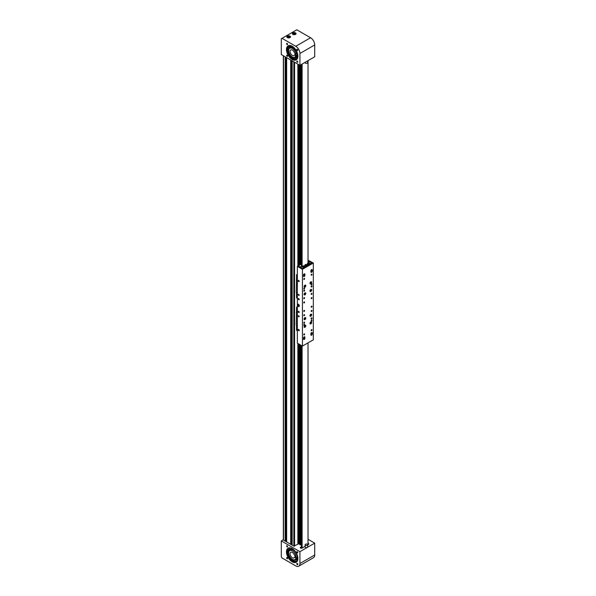 <?xml version="1.0" encoding="UTF-8"?>
<svg xmlns="http://www.w3.org/2000/svg" width="596" height="596" viewBox="0 0 596 596"><rect width="100%" height="100%" fill="white"/><g stroke="black" fill="none" stroke-linecap="round" stroke-linejoin="round"><path stroke-width="0.89" d="M301.285 544.602L299.848 544.669L299.855 344.6L299.848 544.669M299.848 544.334L299.758 344.54L299.758 544.267M299.758 544.23L297.858 543.537M301.472 77.711A1.244 0.715 120 0 0 301.464 77.875A1.244 0.715 120 0 0 301.65 78.389M301.472 90.51A1.244 0.715 120 0 0 301.464 90.674A1.244 0.715 120 0 0 301.65 91.188M301.472 103.309A1.244 0.715 120 0 0 301.464 103.473A1.244 0.715 120 0 0 301.65 103.987M301.472 116.108A1.244 0.715 120 0 0 301.464 116.272A1.244 0.715 120 0 0 301.65 116.786M301.472 128.907A1.244 0.715 120 0 0 301.464 129.071A1.244 0.715 120 0 0 301.65 129.585M301.472 141.706A1.244 0.715 120 0 0 301.464 141.87A1.244 0.715 120 0 0 301.65 142.384M301.472 154.506A1.244 0.715 120 0 0 301.464 154.669A1.244 0.715 120 0 0 301.65 155.184M301.472 167.305A1.244 0.715 120 0 0 301.464 167.469A1.244 0.715 120 0 0 301.65 167.983M301.472 180.104A1.244 0.715 120 0 0 301.464 180.268A1.244 0.715 120 0 0 301.65 180.782M301.472 192.903A1.244 0.715 120 0 0 301.464 193.067A1.244 0.715 120 0 0 301.65 193.581M301.472 205.702A1.244 0.715 120 0 0 301.464 205.866A1.244 0.715 120 0 0 301.65 206.38M301.472 218.501A1.244 0.715 120 0 0 301.464 218.665A1.244 0.715 120 0 0 301.65 219.179M301.472 231.3A1.244 0.715 120 0 0 301.464 231.464A1.244 0.715 120 0 0 301.65 231.978M301.472 244.099A1.244 0.715 120 0 0 301.464 244.263A1.244 0.715 120 0 0 301.65 244.777M301.472 256.898A1.244 0.715 120 0 0 301.464 257.055A1.244 0.715 120 0 0 301.65 257.569M301.472 346.492A1.244 0.715 120 0 0 301.464 346.649A1.244 0.715 120 0 0 301.65 347.163L301.65 346.686M301.472 359.291A1.244 0.715 120 0 0 301.464 359.448A1.244 0.715 120 0 0 301.65 359.962L301.65 359.485M301.472 372.09A1.244 0.715 120 0 0 301.464 372.247A1.244 0.715 120 0 0 301.65 372.761L301.65 372.284M301.472 384.882A1.244 0.715 120 0 0 301.464 385.046A1.244 0.715 120 0 0 301.65 385.56L301.65 385.083M301.472 397.681A1.244 0.715 120 0 0 301.464 397.845A1.244 0.715 120 0 0 301.65 398.359L301.65 397.882M301.472 410.48A1.244 0.715 120 0 0 301.464 410.644A1.244 0.715 120 0 0 301.65 411.158L301.65 410.681M301.472 423.279A1.244 0.715 120 0 0 301.464 423.443A1.244 0.715 120 0 0 301.65 423.957L301.65 423.48M301.472 436.078A1.244 0.715 120 0 0 301.464 436.242A1.244 0.715 120 0 0 301.65 436.756L301.65 436.279M301.472 448.877A1.244 0.715 120 0 0 301.464 449.041A1.244 0.715 120 0 0 301.65 449.555L301.65 449.079M301.472 461.677A1.244 0.715 120 0 0 301.464 461.84A1.244 0.715 120 0 0 301.65 462.354L301.65 461.878M301.472 474.476A1.244 0.715 120 0 0 301.464 474.639A1.244 0.715 120 0 0 301.65 475.154L301.65 474.677M301.472 487.275A1.244 0.715 120 0 0 301.464 487.439A1.244 0.715 120 0 0 301.65 487.953L301.65 487.476M301.472 500.074A1.244 0.715 120 0 0 301.464 500.238A1.244 0.715 120 0 0 301.65 500.752L301.65 500.275M301.472 512.873A1.244 0.715 120 0 0 301.464 513.037A1.244 0.715 120 0 0 301.65 513.551L301.65 513.074M301.472 525.672A1.244 0.715 120 0 0 301.464 525.836A1.244 0.715 120 0 0 301.65 526.35L301.65 525.873M301.472 538.471A1.244 0.715 120 0 0 301.464 538.635A1.244 0.715 120 0 0 301.65 539.149L301.65 538.672M301.472 64.919A1.244 0.715 120 0 0 301.464 65.076A1.244 0.715 120 0 0 301.65 65.59M285.834 57.171L285.73 541.414M286.572 540.594L285.834 540.565M285.894 540.527L285.894 57.209M291.377 60.375L291.273 544.61M292.115 543.79L291.377 543.761M291.429 543.731L291.429 60.405M297.858 64.115L297.858 266.069M297.858 343.452L297.858 544.282M298.551 543.723L297.858 544.126M297.277 49.297A0.73 0.425 -120 0 0 297.277 50.496A0.73 0.425 -120 0 0 297.277 49.297M287.086 43.419A0.73 0.425 -120 0 0 287.086 44.611A0.73 0.425 -120 0 0 287.086 43.419M287.086 55.182A0.73 0.425 -120 0 0 287.086 56.374A0.73 0.425 -120 0 0 287.086 55.182M297.277 61.068A0.73 0.425 -120 0 0 297.277 62.26A0.73 0.425 -120 0 0 297.277 61.068M287.548 46.853A8.493 4.902 -120 0 0 287.294 49.11L288.3 49.312A7.055 4.075 60 0 0 289.358 53.476M295.504 32.892A1.825 1.058 0 0 0 293.515 32.661A1.825 1.058 0 0 0 292.383 33.637A1.825 1.058 0 0 0 292.919 34.389A1.825 1.058 0 0 0 294.916 34.613A1.825 1.058 0 0 0 296.041 33.637A1.825 1.058 0 0 0 295.504 32.892M289.961 36.095A1.825 1.058 0 0 0 287.972 35.864A1.825 1.058 0 0 0 286.84 36.84A1.825 1.058 0 0 0 287.376 37.585A1.825 1.058 0 0 0 289.373 37.816A1.825 1.058 0 0 0 290.498 36.84A1.825 1.058 0 0 0 289.961 36.095M292.182 46.227A8.098 4.679 -120 0 0 288.129 45.825A8.098 4.679 -120 0 0 286.892 52.314A8.098 4.679 -120 0 0 292.182 59.451A8.098 4.679 -120 0 0 296.227 59.853A8.098 4.679 -120 0 0 297.471 53.364A8.098 4.679 -120 0 0 292.182 46.227M288.464 45.661A8.098 4.679 -120 0 0 287.63 52.232A8.098 4.679 -120 0 0 292.83 59.078A8.098 4.679 -120 0 0 296.54 59.645M287.928 46.786A8.098 4.679 -120 0 0 287.57 49.163M281.282 38.762L281.282 54.541L299.937 65.314L314.718 56.784L314.718 44.946A5.878 3.397 -120 0 0 310.561 37.749L296.801 29.8L281.282 38.762M299.937 65.314L299.937 53.476A5.878 3.397 -120 0 0 295.78 46.279L282.02 38.33M288.308 47.404A7.51 4.336 -120 0 0 288.077 49.267M289.611 54.288A7.51 4.336 -120 0 0 293.195 58.162M293.701 47.345A6.124 3.539 -120 0 0 292.398 46.704A6.124 3.539 -120 0 0 290.319 46.838L290.23 46.89A6.124 3.539 -120 0 0 289 49.028M293.888 57.499A6.124 3.539 -120 0 0 294.275 57.641A6.124 3.539 -120 0 0 296.354 57.507L296.443 57.447A6.124 3.539 -120 0 0 297.702 54.266M288.017 46.935A8.098 4.679 -120 0 0 287.749 48.894M288.069 47.024A7.837 4.522 -120 0 0 287.749 49.2M288.263 47.322A7.51 4.336 -120 0 0 287.98 49.244M296.547 58.527A7.465 4.306 60 0 1 289.663 54.75L289.582 54.445A7.51 4.336 -120 0 0 291.481 56.918M294.297 47.911A6.124 3.539 -120 0 0 292.301 46.756A6.124 3.539 -120 0 0 290.23 46.89M296.354 57.507A6.124 3.539 -120 0 0 297.501 53.469M295.065 57.209L296.607 51.792L293.157 47.643L289.842 48.157M293.381 47.777A5.222 3.017 -120 0 0 292.629 47.449A5.222 3.017 -120 0 0 291.168 47.427A5.222 3.017 -120 0 0 290.863 47.568L289.753 48.209A5.222 3.017 60 0 1 292.368 48.462A5.222 3.017 60 0 1 295.78 53.066A5.222 3.017 60 0 1 294.975 57.253A5.222 3.017 60 0 1 292.368 57A5.222 3.017 60 0 1 288.956 52.396A5.222 3.017 60 0 1 289.753 48.209M294.975 57.253L296.085 56.613A5.222 3.017 -120 0 0 296.361 56.419A5.222 3.017 -120 0 0 297.166 54.325M294.551 54.847L295.281 55.272L295.281 53.566L294.551 53.141A3.263 1.885 -120 0 0 292.368 50.064A3.263 1.885 -120 0 0 290.736 49.9A3.263 1.885 -120 0 0 290.23 52.523A3.263 1.885 -120 0 0 292.368 55.398A3.263 1.885 -120 0 0 293.999 55.562A3.263 1.885 -120 0 0 294.551 54.847L295.281 54.422M288.531 45.877L288.643 46.391L288.531 45.877M287.6 50.451L287.719 50.965L287.6 50.451M287.101 49.364L287.935 49.528A7.055 4.075 -120 0 0 289.291 54.266L289.656 54.072M291.027 45.691L290.967 45.981A7.055 4.075 -120 0 0 289.395 46.302A7.055 4.075 -120 0 0 288.345 47.471L288.717 47.255A7.055 4.075 60 0 1 289.582 46.205M288.345 47.471L287.741 46.488M289.216 54.661L289.291 54.966A7.465 4.306 -120 0 0 296.368 58.639A7.465 4.306 -120 0 0 297.896 55.719M294.856 34.114L295.087 33.614L294.446 33.242L293.336 33.883L294.856 34.114M293.575 34.017L293.575 33.376M294.558 34.158L293.865 34.188M294.424 34.181L294.446 33.242M289.313 37.317L289.544 36.81L288.904 36.438L287.793 37.079L289.313 37.317M288.032 37.213L288.032 36.58M289.023 37.362L288.322 37.384M288.881 37.384L288.904 36.438M297.277 564.613A0.73 0.425 60 0 1 297.277 563.414A0.73 0.425 60 0 1 297.277 564.613M287.086 558.728A0.73 0.425 60 0 1 287.086 557.536A0.73 0.425 60 0 1 287.086 558.728M287.086 546.964A0.73 0.425 60 0 1 287.086 545.772A0.73 0.425 60 0 1 287.086 546.964M297.277 552.842A0.73 0.425 60 0 1 297.277 551.65A0.73 0.425 60 0 1 297.277 552.842M301.315 546.823L300.585 547.247A1.043 0.603 0 0 0 300.28 547.672A1.043 0.603 0 0 0 300.585 548.096A1.043 0.603 0 0 0 302.068 548.096L305.137 546.323M289.358 555.83A7.055 4.075 60 0 1 288.717 554.213L287.928 554.571A8.493 4.902 60 0 1 287.287 551.27M296.54 561.998A8.098 4.679 60 0 1 292.83 561.432A8.098 4.679 60 0 1 287.63 554.585A8.098 4.679 60 0 1 288.464 548.015M292.182 561.804A8.098 4.679 60 0 1 286.892 554.667A8.098 4.679 60 0 1 288.129 548.178A8.098 4.679 60 0 1 292.182 548.581A8.098 4.679 60 0 1 297.471 555.71A8.098 4.679 60 0 1 296.227 562.207A8.098 4.679 60 0 1 292.182 561.804M288.144 554.474A8.098 4.679 60 0 1 287.57 551.546M281.282 556.686L281.282 540.9L299.937 551.673L299.937 563.511A5.878 3.397 60 0 1 298.723 566.2A5.878 3.397 60 0 1 295.78 565.909L282.02 557.96L281.282 556.686M298.834 543.723L293.91 546.137L283.063 539.872L281.282 540.9M307.67 544.856L308.527 544.364A1.043 0.603 0 0 0 308.832 543.939A1.043 0.603 0 0 0 308.02 543.351M308.02 539.268L314.718 543.135L299.937 551.673M314.718 543.135L314.718 554.98A5.878 3.397 60 0 1 313.503 557.67L298.723 566.2M292.368 559.346A5.222 3.017 -120 0 0 294.975 559.607A5.222 3.017 -120 0 0 295.78 555.42A5.222 3.017 -120 0 0 292.368 550.816A5.222 3.017 -120 0 0 289.753 550.555A5.222 3.017 -120 0 0 288.956 554.742A5.222 3.017 -120 0 0 292.368 559.346M292.368 557.752A3.263 1.885 60 0 1 290.23 554.869A3.263 1.885 60 0 1 290.736 552.254A3.263 1.885 60 0 1 292.368 552.418A3.263 1.885 60 0 1 294.551 555.494L295.281 555.912L295.281 557.625L294.551 557.2A3.263 1.885 60 0 1 293.999 557.908A3.263 1.885 60 0 1 292.368 557.752M295.281 556.776L294.551 557.2M294.767 561.216A7.51 4.336 60 0 1 291.645 559.294A7.51 4.336 60 0 1 291.384 559.033M288.561 554.287A7.51 4.336 60 0 1 288.077 551.807M297.702 556.619A6.124 3.539 60 0 1 296.443 559.8L296.354 559.853A6.124 3.539 60 0 1 293.888 559.853M289 551.382A6.124 3.539 60 0 1 290.23 549.244L290.319 549.192A6.124 3.539 60 0 1 293.701 549.691M293.634 560.866A7.51 4.336 60 0 1 291.556 559.346A7.51 4.336 60 0 1 291.414 559.212L291.34 558.72A7.055 4.075 60 0 1 290.215 557.312M288.464 554.332A7.51 4.336 60 0 1 287.987 551.859M290.274 547.851A7.465 4.306 -120 0 0 289.291 548.022L289.291 548.715A7.055 4.075 -120 0 0 287.935 551.889L288.3 551.68A7.055 4.075 60 0 1 289.663 548.506L289.582 548.022A7.51 4.336 60 0 1 289.88 547.88M288.285 554.414L287.756 551.725M289.842 550.51A5.483 3.166 60 0 1 290.192 550.063C293.016 546.919 299.594 556.448 296.383 559.041A5.483 3.166 60 0 1 295.065 559.555M290.23 549.244A6.124 3.539 60 0 1 294.297 550.264M297.501 555.822A6.124 3.539 60 0 1 296.354 559.853M290.528 550.168A5.222 3.017 60 0 1 290.863 549.922A5.222 3.017 60 0 1 291.168 549.78A5.222 3.017 60 0 1 293.381 550.123M291.168 549.78C294.089 548.29 299.095 556.791 296.413 558.72A5.222 3.017 60 0 1 296.361 558.772A5.222 3.017 60 0 1 296.085 558.966L294.975 559.607M297.166 556.679A5.222 3.017 60 0 1 296.421 558.72M288.434 555.651L288.643 556.224L288.434 555.651M287.51 550.004L287.719 550.577L287.51 550.004M287.928 554.571L288.345 554.429A7.055 4.075 -120 0 0 290.967 558.936L291.213 559.711A7.465 4.306 -120 0 0 296.368 561.134A7.465 4.306 -120 0 0 297.903 558.147M287.935 551.889L287.108 551.106M296.547 561.015A7.465 4.306 60 0 1 291.578 559.502L291.049 559.42M289.663 548.506L289.291 548.715M291.34 558.72L290.967 558.936M288.717 554.213L288.345 554.429M298.738 311.365A0.73 0.425 -120 0 0 298.738 312.557A0.73 0.425 -120 0 0 298.738 311.365M298.738 329.491A0.73 0.425 -120 0 0 298.738 330.691A0.73 0.425 -120 0 0 298.738 329.491M298.738 315.694A0.656 0.38 -120 0 0 298.738 316.759A0.656 0.38 -120 0 0 298.738 315.694M298.738 280.433A0.73 0.425 -120 0 0 298.738 281.625A0.73 0.425 -120 0 0 298.738 280.433M298.738 298.566A0.73 0.425 -120 0 0 298.738 299.758A0.73 0.425 -120 0 0 298.738 298.566M298.738 294.364A0.656 0.38 -120 0 0 298.738 295.43A0.656 0.38 -120 0 0 298.738 294.364M311.581 318.949A0.656 0.38 120 0 0 311.581 317.877A0.656 0.38 120 0 0 311.581 318.949M304.191 323.211A0.656 0.38 120 0 0 304.191 322.145A0.656 0.38 120 0 0 304.191 323.211M304.191 291.213A0.656 0.38 120 0 0 304.191 290.148A0.656 0.38 120 0 0 304.191 291.213M311.581 286.952A0.656 0.38 120 0 0 311.581 285.879A0.656 0.38 120 0 0 311.581 286.952M310.889 333.745A0.983 0.566 -60 0 1 311.581 332.546A0.983 0.566 -60 0 1 312.066 332.493A0.983 0.566 -60 0 1 312.274 332.948L312.274 334.013A0.983 0.566 -60 0 1 311.842 334.997A0.983 0.566 -60 0 1 311.09 335.257A0.983 0.566 -60 0 1 310.889 334.81L310.889 333.745M303.498 338.014A0.983 0.566 -60 0 1 304.191 336.807A0.983 0.566 -60 0 1 304.675 336.762A0.983 0.566 -60 0 1 304.884 337.209L304.884 338.275A0.983 0.566 -60 0 1 304.452 339.266A0.983 0.566 -60 0 1 303.699 339.526A0.983 0.566 -60 0 1 303.498 339.079L303.498 338.014M303.498 275.084A0.983 0.566 -60 0 1 304.191 273.884A0.983 0.566 -60 0 1 304.675 273.832A0.983 0.566 -60 0 1 304.884 274.287L304.884 275.352A0.983 0.566 -60 0 1 304.452 276.335A0.983 0.566 -60 0 1 303.699 276.596A0.983 0.566 -60 0 1 303.498 276.149L303.498 275.084M310.889 270.815A0.983 0.566 -60 0 1 311.581 269.615A0.983 0.566 -60 0 1 312.066 269.571A0.983 0.566 -60 0 1 312.274 270.018L312.274 271.083A0.983 0.566 -60 0 1 311.842 272.067A0.983 0.566 -60 0 1 311.09 272.335A0.983 0.566 -60 0 1 310.889 271.88L310.889 270.815M298.373 304.228A1.371 0.79 -120 0 0 297.687 304.161A1.371 0.79 -120 0 0 297.471 305.256A1.371 0.79 -120 0 0 298.373 306.463A1.371 0.79 -120 0 0 299.058 306.538A1.371 0.79 -120 0 0 299.267 305.435A1.371 0.79 -120 0 0 298.373 304.228M298.089 304.116A1.371 0.79 -120 0 0 298.052 304.318L299.095 305.353L298.998 306.039L298.387 305.964L298.946 306.016L299.036 305.368L297.978 304.571L298.373 305.942M304.191 310.412A0.656 0.38 -60 0 1 304.191 311.477A0.656 0.38 -60 0 1 304.191 310.412M304.191 314.681A0.656 0.38 -60 0 1 304.191 315.746A0.656 0.38 -60 0 1 304.191 314.681M304.191 324.276A0.656 0.38 -60 0 1 304.191 325.341A0.656 0.38 -60 0 1 304.191 324.276M304.191 301.881A0.656 0.38 -60 0 1 304.191 302.947A0.656 0.38 -60 0 1 304.191 301.881M304.191 297.613A0.656 0.38 -60 0 1 304.191 298.678A0.656 0.38 -60 0 1 304.191 297.613M304.191 288.017A0.656 0.38 -60 0 1 304.191 289.082A0.656 0.38 -60 0 1 304.191 288.017M304.191 333.879A0.656 0.38 -60 0 1 304.191 334.945A0.656 0.38 -60 0 1 304.191 333.879M304.191 278.414A0.656 0.38 -60 0 1 304.191 279.479A0.656 0.38 -60 0 1 304.191 278.414M310.836 281.804A1.207 0.7 -60 0 1 311.44 281.744A1.207 0.7 -60 0 1 311.626 282.713A1.207 0.7 -60 0 1 310.836 283.778A1.207 0.7 -60 0 1 310.233 283.838A1.207 0.7 -60 0 1 310.047 282.869A1.207 0.7 -60 0 1 310.836 281.804M310.836 314.226A1.207 0.7 -60 0 1 311.44 314.166A1.207 0.7 -60 0 1 311.626 315.135A1.207 0.7 -60 0 1 310.836 316.2A1.207 0.7 -60 0 1 310.233 316.26A1.207 0.7 -60 0 1 310.047 315.291A1.207 0.7 -60 0 1 310.836 314.226M304.928 317.638A1.207 0.7 -60 0 1 305.532 317.579A1.207 0.7 -60 0 1 305.718 318.547A1.207 0.7 -60 0 1 304.928 319.612A1.207 0.7 -60 0 1 304.325 319.672A1.207 0.7 -60 0 1 304.139 318.704A1.207 0.7 -60 0 1 304.928 317.638M304.928 325.319A1.207 0.7 -60 0 1 305.532 325.26A1.207 0.7 -60 0 1 305.718 326.228A1.207 0.7 -60 0 1 304.928 327.293A1.207 0.7 -60 0 1 304.325 327.353A1.207 0.7 -60 0 1 304.139 326.385A1.207 0.7 -60 0 1 304.928 325.319M310.836 321.907A1.207 0.7 -60 0 1 311.44 321.847A1.207 0.7 -60 0 1 311.626 322.816A1.207 0.7 -60 0 1 310.836 323.881A1.207 0.7 -60 0 1 310.233 323.941A1.207 0.7 -60 0 1 310.047 322.972A1.207 0.7 -60 0 1 310.836 321.907M310.836 289.485A1.207 0.7 -60 0 1 311.44 289.425A1.207 0.7 -60 0 1 311.626 290.394A1.207 0.7 -60 0 1 310.836 291.451A1.207 0.7 -60 0 1 310.233 291.519A1.207 0.7 -60 0 1 310.047 290.55A1.207 0.7 -60 0 1 310.836 289.485M304.928 292.897A1.207 0.7 -60 0 1 305.532 292.837A1.207 0.7 -60 0 1 305.718 293.806A1.207 0.7 -60 0 1 304.928 294.871A1.207 0.7 -60 0 1 304.325 294.931A1.207 0.7 -60 0 1 304.139 293.962A1.207 0.7 -60 0 1 304.928 292.897M304.928 285.216A1.207 0.7 -60 0 1 305.532 285.156A1.207 0.7 -60 0 1 305.718 286.125A1.207 0.7 -60 0 1 304.928 287.19A1.207 0.7 -60 0 1 304.325 287.25A1.207 0.7 -60 0 1 304.139 286.281A1.207 0.7 -60 0 1 304.928 285.216M311.581 306.15A0.656 0.38 -60 0 1 311.581 307.216A0.656 0.38 -60 0 1 311.581 306.15M311.581 310.412A0.656 0.38 -60 0 1 311.581 311.477A0.656 0.38 -60 0 1 311.581 310.412M311.581 320.015A0.656 0.38 -60 0 1 311.581 321.08A0.656 0.38 -60 0 1 311.581 320.015M311.581 297.613A0.656 0.38 -60 0 1 311.581 298.678A0.656 0.38 -60 0 1 311.581 297.613M311.581 293.351A0.656 0.38 -60 0 1 311.581 294.417A0.656 0.38 -60 0 1 311.581 293.351M311.581 283.748A0.656 0.38 -60 0 1 311.581 284.814A0.656 0.38 -60 0 1 311.581 283.748M311.581 329.61A0.656 0.38 -60 0 1 311.581 330.676A0.656 0.38 -60 0 1 311.581 329.61M311.581 274.153A0.656 0.38 -60 0 1 311.581 275.218A0.656 0.38 -60 0 1 311.581 274.153M311.44 333.276L311.425 332.657M304.049 337.545L304.035 336.919M303.498 275.963L303.997 275.449M310.889 271.694L311.388 271.18M308.02 260.847L311.626 262.925L302.299 268.312L298.142 265.913L297.352 266.367L297.352 343.154L302.433 346.09L313.332 339.795L313.332 263.007L302.433 269.295L297.352 266.367M308.02 260.206L313.332 263.007M302.433 269.295L302.433 346.09M310.896 272.022A0.983 0.566 120 0 0 311.686 271.001M303.506 276.291A0.983 0.566 120 0 0 304.303 275.27M304.325 337.701L304.325 336.889A0.983 0.566 120 0 0 304.318 336.747M311.715 333.432L311.715 332.628A0.983 0.566 120 0 0 311.708 332.486M297.352 307.767L296.54 307.298L297.352 306.404M297.352 325.662L296.264 325.036L296.54 312.08M297.352 330.765L296.54 330.296L296.54 325.192M297.352 310.836L296.54 310.367L296.54 312.505L297.352 312.975M296.54 310.367L296.54 307.298M297.352 310.948L296.54 310.479M297.352 313.079L296.264 312.453M297.352 327.688L296.54 327.219M297.352 327.584L296.54 327.115L297.352 327.584M297.352 275.345L296.54 274.875L297.352 273.981M297.352 293.239L296.264 292.614L296.54 279.651M297.352 298.343L296.54 297.873L296.54 292.77M297.352 278.414L296.54 277.945L296.54 280.083L297.352 280.552M296.54 277.945L296.54 274.875M297.352 278.526L296.54 278.056M297.352 280.656L296.264 280.023M297.352 295.266L296.54 294.796M297.352 295.162L296.54 294.692L297.352 295.162M310.322 290.699L310.985 290.684L310.933 289.865L310.322 290.699M310.382 290.513L310.65 290.051M310.441 290.341L310.985 290.684M304.407 294.111L305.077 294.096L305.018 293.277L304.407 294.111M304.474 293.925L304.735 293.463M304.526 293.754L305.077 294.096M310.322 283.018L310.985 283.003L310.933 282.184L310.322 283.018M310.382 282.832L310.65 282.377M310.441 282.66L310.985 283.003M304.526 285.983L304.727 286.683L305.249 285.775L304.526 285.983M304.481 286.229L304.727 285.804M304.541 285.968L305.145 286.318M310.322 323.121L310.985 323.106L310.933 322.287L310.322 323.121M310.382 322.935L310.65 322.473M310.441 322.764L310.985 323.106M310.322 315.44L310.985 315.426L310.933 314.606L310.322 315.44M310.382 315.254L310.65 314.8M310.441 315.09L310.985 315.426M304.75 319.106L305.241 318.182L304.437 318.927M304.481 318.651L304.727 318.227M304.563 318.383L305.152 318.718M304.668 326.802L305.003 325.699L304.668 326.802M304.474 326.34L304.735 325.893M304.534 326.161L305.085 326.504M302.343 268.282L303.632 267.537L301.74 266.442L300.451 267.194L302.343 268.282M310.285 263.7L311.581 262.948L309.682 261.86L308.393 262.605L310.285 263.7M308.393 263.082L308.393 262.605M304.347 266.01L304.928 265.674M306.746 264.624L307.327 264.289M308.02 262.605L309.287 261.763L308.02 260.899M309.22 261.912L308.02 262.583M298.201 265.95L301.755 263.842M298.201 265.898L300.049 266.963L301.755 265.98M308.02 262.359L309.287 261.629M307.655 265.22A1.11 0.641 180 0 1 307.625 265.198A1.11 0.641 180 0 1 307.327 264.766L307.327 263.752A1.11 0.641 180 0 1 307.678 263.283M307.998 263.931L309.011 263.797L308.303 263.358L307.998 263.931M308.706 263.961L308.169 263.968M308.333 263.998L308.303 263.358M308.877 263.872L308.877 263.462M305.249 266.606A1.11 0.641 180 0 1 305.219 266.583A1.11 0.641 180 0 1 304.928 266.151L304.928 265.138A1.11 0.641 180 0 1 305.271 264.669M305.592 265.324L306.612 265.19L305.904 264.743L305.592 265.324M306.307 265.347L305.763 265.354M305.934 265.384L305.904 264.743M306.478 265.257L306.478 264.848M303.193 266.71L304.213 266.576L303.498 266.129L303.193 266.71M303.908 266.74L303.364 266.74M303.528 266.77L303.498 266.129M304.079 266.643L304.079 266.233M311.686 270.055L311.395 270.74L311.686 270.055M304.295 274.316L304.005 275.002L304.295 274.316M310.941 333.395A0.916 0.529 -60 0 1 310.993 333.365A0.916 0.529 -60 0 1 311.485 333.298L311.954 333.574A0.916 0.529 -60 0 1 312.14 334.013M311.529 334.088L311.313 334.684L311.529 334.088M303.55 337.664A0.916 0.529 -60 0 1 304.094 337.567L304.563 337.835A0.916 0.529 -60 0 1 304.75 338.282M304.072 338.409L303.975 338.99L304.072 338.409M298.037 305.249A0.656 0.38 -120 0 0 298.887 305.338A0.656 0.38 -120 0 0 298.037 305.249M297.881 305.204L297.978 304.519L298.373 305.964L299.095 306.076M298.551 304.645L298 304.481M299.334 306.001L298.387 305.964M299.185 306.091L299.036 305.368M305.137 62.312L305.137 62.647A1.266 0.73 0 0 0 306.188 63.37A1.266 0.73 0 0 0 307.67 62.647L307.67 60.852M307.67 544.737L307.67 546.867A1.266 0.73 180 0 1 306.761 547.575A1.266 0.73 180 0 1 305.331 547.262A1.266 0.73 180 0 1 305.137 546.867L305.137 544.737A1.266 0.73 180 0 1 306.053 544.036A1.266 0.73 180 0 1 307.476 544.349A1.266 0.73 180 0 1 307.67 544.737A1.266 0.73 180 0 1 306.761 545.437A1.266 0.73 180 0 1 305.331 545.131A1.266 0.73 180 0 1 305.137 544.737M302.112 548.074L302.112 345.904M301.278 345.427L301.8 347.073L301.278 347.431L301.8 349.204L301.278 349.561L301.8 351.335L301.278 351.692L301.8 353.473L301.278 353.83L301.8 355.603L301.278 355.961L301.8 357.734L301.278 358.092L301.8 359.872L301.278 360.23L301.8 362.003L301.278 362.361L301.8 364.134L301.278 364.491L301.8 366.272L301.278 366.629L301.8 368.402L301.278 368.76L301.8 370.533L301.278 370.891L301.8 372.671L301.278 373.029L301.8 374.802L301.278 375.16L301.8 376.933L301.278 377.29L301.8 379.071L301.278 379.428L301.8 381.202L301.278 381.559L301.8 383.332L301.278 383.69L301.8 385.47L301.278 385.828L301.8 387.601L301.278 387.959L301.8 389.732L301.278 390.089L301.8 391.87L301.278 392.228L301.8 394.001L301.278 394.358L301.8 396.131L301.278 396.489L301.8 398.262L301.278 398.627L301.8 400.4L301.278 400.758L301.8 402.531L301.278 402.889L301.8 404.662L301.278 405.027L301.8 406.8L301.278 407.157L301.8 408.93L301.278 409.288L301.8 411.061L301.278 411.426L301.8 413.199L301.278 413.557L301.8 415.33L301.278 415.688L301.8 417.461L301.278 417.826L301.8 419.599L301.278 419.957L301.8 421.73L301.278 422.087L301.8 423.86L301.278 424.225L301.8 425.998L301.278 426.356L301.8 428.129L301.278 428.487L301.8 430.26L301.278 430.625L301.8 432.398L301.278 432.756L301.8 434.529L301.278 434.886L301.8 436.659L301.278 437.024L301.8 438.798L301.278 439.155L301.8 440.928L301.278 441.286L301.8 443.059L301.278 443.424L301.8 445.197L301.278 445.555L301.8 447.328L301.278 447.685L301.8 449.458L301.278 449.816L301.8 451.597L301.278 451.954L301.8 453.727L301.278 454.085L301.8 455.858L301.278 456.216L301.8 457.996L301.278 458.354L301.8 460.127L301.278 460.485L301.8 462.258L301.278 462.615L301.8 464.396L301.278 464.753L301.8 466.526L301.278 466.884L301.8 468.657L301.278 469.015L301.8 470.795L301.278 471.153L301.8 472.926L301.278 473.284L301.8 475.057L301.278 475.414L301.8 477.195L301.278 477.552L301.8 479.326L301.278 479.683L301.8 481.456L301.278 481.814L301.8 483.594L301.278 483.952L301.8 485.725L301.278 486.083L301.8 487.856L301.278 488.213L301.8 489.994L301.278 490.352L301.8 492.125L301.278 492.482L301.8 494.255L301.278 494.613L301.8 496.393L301.278 496.751L301.8 498.524L301.278 498.882L301.8 500.655L301.278 501.012L301.8 502.786L301.278 503.151L301.8 504.924L301.278 505.281L301.8 507.054L301.278 507.412L301.8 509.185L301.278 509.55L301.8 511.323L301.278 511.681L301.8 513.454L301.278 513.812L301.8 515.585L301.278 515.95L301.8 517.723L301.278 518.08L301.8 519.854L301.278 520.211L301.8 521.984L301.278 522.349L301.8 524.122L301.278 524.48L301.8 526.253L301.278 526.611L301.8 528.384L301.278 528.749L301.8 530.522L301.278 530.88L301.8 532.653L301.278 533.01L301.8 534.783L301.278 535.148L301.8 536.922L301.278 537.279L301.8 539.052L301.278 539.41L301.8 541.183L301.278 541.548L301.8 543.321L301.278 543.679L301.8 545.452L301.278 545.809L301.8 547.582L301.278 548.275M308.02 544.655L308.02 342.864M301.345 347.349L301.74 347.133M301.345 349.487L301.74 349.263M301.345 353.748L301.74 353.532M301.345 355.887L301.74 355.663M301.345 358.017L301.74 357.794M301.345 362.286L301.74 362.063M301.345 364.417L301.74 364.193M301.345 366.547L301.74 366.331M301.345 370.816L301.74 370.593M301.345 372.947L301.74 372.731M301.345 377.216L301.74 376.992M301.345 379.347L301.74 379.13M301.345 381.477L301.74 381.261M301.345 385.746L301.74 385.53M301.345 387.877L301.74 387.661M301.345 390.015L301.74 389.791M301.345 394.276L301.74 394.06M301.345 396.415L301.74 396.191M301.345 398.545L301.74 398.329M301.345 402.814L301.74 402.591M301.345 404.945L301.74 404.729M301.345 409.214L301.74 408.99M301.345 411.344L301.74 411.128M301.345 413.475L301.74 413.259M301.345 417.744L301.74 417.528M301.345 419.875L301.74 419.658M301.345 422.013L301.74 421.789M301.345 426.274L301.74 426.058M301.345 428.412L301.74 428.189M301.345 430.543L301.74 430.327M301.345 434.812L301.74 434.588M301.345 436.942L301.74 436.719M301.345 443.342L301.74 443.119M301.345 445.473L301.74 445.257M301.345 449.742L301.74 449.518M301.345 451.872L301.74 451.656M301.345 454.01L301.74 453.787M301.345 458.272L301.74 458.056M301.345 460.41L301.74 460.187M301.345 462.541L301.74 462.317M301.345 466.802L301.74 466.586M301.345 468.94L301.74 468.717M301.345 471.071L301.74 470.855M301.345 475.34L301.74 475.116M301.345 477.47L301.74 477.254M301.345 481.739L301.74 481.516M301.345 483.87L301.74 483.654M301.345 486.001L301.74 485.785M301.345 490.27L301.74 490.054M301.345 492.4L301.74 492.184M301.345 494.538L301.74 494.315M301.345 498.8L301.74 498.584M301.345 500.938L301.74 500.714M301.345 503.069L301.74 502.853M301.345 507.338L301.74 507.114M301.345 509.468L301.74 509.252M301.345 513.737L301.74 513.514M301.345 515.868L301.74 515.652M301.345 517.998L301.74 517.782M301.345 522.267L301.74 522.051M301.345 524.398L301.74 524.182M301.345 526.536L301.74 526.313M301.345 530.798L301.74 530.582M301.345 532.936L301.74 532.712M301.345 535.066L301.74 534.85M301.345 539.335L301.74 539.112M301.345 541.466L301.74 541.242M301.345 547.866L301.74 547.642M308.02 60.65L308.02 263.127M302.112 64.063L302.112 266.658M300.198 267.097L301.8 266.084L301.278 265.131L301.8 263.954L301.278 263L301.8 261.823L301.278 260.862L301.8 259.685L301.278 258.731L301.8 257.554L301.278 256.6L301.8 255.423L301.278 254.462L301.8 253.285L301.278 252.331L301.8 251.154L301.278 250.201L301.8 249.024L301.278 248.063L301.8 246.886L301.278 245.932L301.8 244.755L301.278 243.801L301.8 242.624L301.278 241.663L301.8 240.486L301.278 239.532L301.8 238.355L301.278 237.402L301.8 236.225L301.278 235.264L301.8 234.086L301.278 233.133L301.8 231.956L301.278 231.002L301.8 229.825L301.278 228.864L301.8 227.694L301.278 226.733L301.8 225.556L301.278 224.603L301.8 223.425L301.278 222.472L301.8 221.295L301.278 220.334L301.8 219.157L301.278 218.203L301.8 217.026L301.278 216.072L301.8 214.895L301.278 213.934L301.8 212.757L301.278 211.804L301.8 210.626L301.278 209.673L301.8 208.496L301.278 207.535L301.8 206.358L301.278 205.404L301.8 204.227L301.278 203.273L301.8 202.096L301.278 201.135L301.8 199.958L301.278 199.004L301.8 197.827L301.278 196.874L301.8 195.697L301.278 194.736L301.8 193.558L301.278 192.605L301.8 191.428L301.278 190.474L301.8 189.297L301.278 188.336L301.8 187.159L301.278 186.205L301.8 185.028L301.278 184.075L301.8 182.898L301.278 181.936L301.8 180.759L301.278 179.806L301.8 178.629L301.278 177.675L301.8 176.498L301.278 175.537L301.8 174.36L301.278 173.406L301.8 172.229L301.278 171.275L301.8 170.098L301.278 169.137L301.8 167.96L301.278 167.007L301.8 165.83L301.278 164.876L301.8 163.699L301.278 162.738L301.8 161.561L301.278 160.607L301.8 159.43L301.278 158.476L301.8 157.299L301.278 156.338L301.8 155.161L301.278 154.208L301.8 153.03L301.278 152.077L301.8 150.9L301.278 149.939L301.8 148.762L301.278 147.808L301.8 146.631L301.278 145.677L301.8 144.5L301.278 143.539L301.8 142.362L301.278 141.408L301.8 140.231L301.278 139.278L301.8 138.101L301.278 137.14L301.8 135.963L301.278 135.009L301.8 133.832L301.278 132.878L301.8 131.701L301.278 130.74L301.8 129.57L301.278 128.609L301.8 127.432L301.278 126.479L301.8 125.302L301.278 124.348L301.8 123.171L301.278 122.21L301.8 121.033L301.278 120.079L301.8 118.902L301.278 117.948L301.8 116.771L301.278 115.81L301.8 114.633L301.278 113.68L301.8 112.502L301.278 111.549L301.8 110.372L301.278 109.411L301.8 108.234L301.278 107.28L301.8 106.103L301.278 105.149L301.8 103.972L301.278 103.011L301.8 101.834L301.278 100.88L301.8 99.703L301.278 98.75L301.8 97.573L301.278 96.612L301.8 95.434L301.278 94.481L301.8 93.304L301.278 92.35L301.8 91.173L301.278 90.212L301.8 89.035L301.278 88.081L301.8 86.904L301.278 85.951L301.8 84.774L301.278 83.812L301.8 82.635L301.278 81.682L301.8 80.505L301.278 79.551L301.8 78.374L301.278 77.413L301.8 76.236L301.278 75.282L301.8 74.105L301.278 73.152L301.8 71.974L301.278 71.013L301.8 69.836L301.278 68.883L301.8 67.706L301.278 65.858L301.8 65.5L301.278 64.547M301.74 261.808L301.345 262.024M301.74 259.67L301.345 259.893M301.74 257.539L301.345 257.763M301.74 253.27L301.345 253.494M301.74 251.14L301.345 251.363M301.74 249.009L301.345 249.225M301.74 244.74L301.345 244.963M301.74 242.609L301.345 242.825M301.74 240.471L301.345 240.695M301.74 236.21L301.345 236.426M301.74 234.072L301.345 234.295M301.74 227.679L301.345 227.895M301.74 225.541L301.345 225.765M301.74 221.28L301.345 221.496M301.74 219.142L301.345 219.365M301.74 217.011L301.345 217.227M301.74 212.742L301.345 212.966M301.74 210.611L301.345 210.828M301.74 208.481L301.345 208.697M301.74 204.212L301.345 204.428M301.74 202.081L301.345 202.297M301.74 199.943L301.345 200.167M301.74 195.682L301.345 195.898M301.74 193.544L301.345 193.767M301.74 189.282L301.345 189.498M301.74 187.144L301.345 187.368M301.74 185.013L301.345 185.229M301.74 180.744L301.345 180.968M301.74 178.614L301.345 178.83M301.74 176.483L301.345 176.699M301.74 172.214L301.345 172.43M301.74 170.084L301.345 170.3M301.74 167.945L301.345 168.169M301.74 163.684L301.345 163.9M301.74 161.546L301.345 161.769M301.74 157.284L301.345 157.5M301.74 155.146L301.345 155.37M301.74 153.016L301.345 153.239M301.74 148.747L301.345 148.97M301.74 146.616L301.345 146.839M301.74 144.485L301.345 144.701M301.74 140.216L301.345 140.44M301.74 138.086L301.345 138.302M301.74 135.948L301.345 136.171M301.74 131.686L301.345 131.902M301.74 129.555L301.345 129.772M301.74 123.156L301.345 123.372M301.74 121.018L301.345 121.241M301.74 116.756L301.345 116.972M301.74 114.618L301.345 114.842M301.74 112.488L301.345 112.704M301.74 108.219L301.345 108.442M301.74 106.088L301.345 106.304M301.74 103.957L301.345 104.173M301.74 99.688L301.345 99.904M301.74 97.558L301.345 97.774M301.74 95.42L301.345 95.643M301.74 91.158L301.345 91.374M301.74 89.02L301.345 89.244M301.74 84.759L301.345 84.975M301.74 82.621L301.345 82.844M301.74 80.49L301.345 80.706M301.74 76.221L301.345 76.444M301.74 74.09L301.345 74.306M301.74 71.96L301.345 72.176M301.74 67.691L301.345 67.907M301.74 65.56L301.345 65.776M300.146 65.195L300.146 264.773M300.146 344.771L300.146 544.856M299.863 544.692L299.863 344.607M299.863 264.937L299.863 65.269L299.855 264.937M299.758 65.21L299.758 264.996L299.758 65.21M300.764 64.837L300.764 264.415M300.764 345.129L300.764 544.863M300.831 544.863L300.831 345.166M300.831 264.378L300.831 64.8M300.213 544.863L300.213 344.808M300.213 264.736L300.213 65.158M299.773 544.29L299.773 344.555M299.773 264.989L299.773 65.217M299.714 65.188L299.714 265.019M299.714 344.518L299.714 544.185M298.872 64.696L298.872 265.511M298.872 344.034L298.872 543.723M298.961 543.746L298.961 344.086M298.961 265.458L298.961 64.755M298.164 64.293L298.164 265.928M298.164 343.624L298.164 543.716M298.209 543.723L298.209 343.654M298.209 265.89L298.209 64.316M283.495 540.125L283.495 55.823M285.149 541.079L285.149 56.776M285.521 541.295L285.521 56.992M286.646 541.943L286.646 57.641M290.692 544.282L290.692 59.98M291.064 544.491L291.064 60.189M292.189 545.146L292.189 60.844M293.843 546.1L293.843 61.798M294.58 546.174L294.58 62.222M299.937 53.476L314.718 44.946M295.78 46.279L310.561 37.749M289.291 54.966L289.663 54.75M293.061 33.078A1.632 0.946 0 0 0 293.061 34.412A1.632 0.946 0 0 0 295.37 34.412A1.632 0.946 0 0 0 295.37 33.078A1.632 0.946 0 0 0 293.061 33.078M292.666 34.203A1.699 0.983 180 0 1 292.517 33.801A1.699 0.983 180 0 1 293.009 33.108M295.392 33.093A1.699 0.983 180 0 1 295.914 33.801A1.699 0.983 180 0 1 295.765 34.203M287.518 36.282A1.632 0.946 0 0 0 287.518 37.615A1.632 0.946 0 0 0 289.827 37.615A1.632 0.946 0 0 0 289.827 36.282A1.632 0.946 0 0 0 287.518 36.282M287.123 37.399A1.699 0.983 180 0 1 286.974 36.997A1.699 0.983 180 0 1 287.473 36.304M289.85 36.289A1.699 0.983 180 0 1 290.371 36.997A1.699 0.983 180 0 1 290.222 37.399M314.718 554.98L299.937 563.511M300.585 548.096L300.585 547.247M311.842 270.837L312.274 271.083M304.459 275.106L304.884 275.352M304.325 336.889L304.884 337.209M311.715 332.628L312.274 332.948M310.032 290.61A1.043 0.603 120 0 0 310.009 290.9A1.043 0.603 120 0 0 310.799 291.235A1.043 0.603 120 0 0 311.485 289.924A1.043 0.603 120 0 0 310.561 289.701M311.105 289.38A1.11 0.641 -60 0 1 311.254 289.425A1.11 0.641 -60 0 1 311.485 289.872L311.157 289.373M310.725 291.28A1.11 0.641 -60 0 1 310.144 291.347A1.11 0.641 -60 0 1 310.024 291.243M304.124 294.022A1.043 0.603 120 0 0 304.102 294.32A1.043 0.603 120 0 0 304.891 294.647A1.043 0.603 120 0 0 305.569 293.336A1.043 0.603 120 0 0 304.645 293.113M305.189 292.792A1.11 0.641 -60 0 1 305.346 292.837A1.11 0.641 -60 0 1 305.569 293.284M304.809 294.692A1.11 0.641 -60 0 1 304.236 294.759A1.11 0.641 -60 0 1 304.116 294.655M310.032 282.929A1.043 0.603 120 0 0 310.009 283.227A1.043 0.603 120 0 0 310.799 283.554A1.043 0.603 120 0 0 311.485 282.251A1.043 0.603 120 0 0 310.561 282.02M311.105 281.699A1.11 0.641 -60 0 1 311.254 281.744A1.11 0.641 -60 0 1 311.485 282.191L311.157 281.692M310.725 283.599A1.11 0.641 -60 0 1 310.144 283.674A1.11 0.641 -60 0 1 310.024 283.562M304.124 286.341A1.043 0.603 120 0 0 304.474 287.101A1.043 0.603 120 0 0 305.368 286.438A1.043 0.603 120 0 0 305.472 285.35A1.043 0.603 120 0 0 304.645 285.432M305.189 285.111A1.11 0.641 -60 0 1 305.346 285.164A1.11 0.641 -60 0 1 305.577 285.693M304.809 287.011A1.11 0.641 -60 0 1 304.236 287.086A1.11 0.641 -60 0 1 304.116 286.974M310.032 323.032A1.043 0.603 120 0 0 310.009 323.33A1.043 0.603 120 0 0 310.799 323.658A1.043 0.603 120 0 0 311.485 322.354A1.043 0.603 120 0 0 310.561 322.123M311.105 321.803A1.11 0.641 -60 0 1 311.254 321.847A1.11 0.641 -60 0 1 311.485 322.294M310.725 323.702A1.11 0.641 -60 0 1 310.144 323.777A1.11 0.641 -60 0 1 310.024 323.665M310.032 315.351A1.043 0.603 120 0 0 310.009 315.649A1.043 0.603 120 0 0 310.799 315.977A1.043 0.603 120 0 0 311.485 314.673A1.043 0.603 120 0 0 310.561 314.442M311.105 314.122A1.11 0.641 -60 0 1 311.254 314.174A1.11 0.641 -60 0 1 311.485 314.613M310.725 316.029A1.11 0.641 -60 0 1 310.144 316.096A1.11 0.641 -60 0 1 310.024 315.984M304.124 318.763A1.043 0.603 120 0 0 304.683 319.493A1.043 0.603 120 0 0 305.562 318.331A1.043 0.603 120 0 0 304.988 317.653A1.043 0.603 120 0 0 304.645 317.854M304.63 319.523A1.11 0.641 -60 0 1 304.236 319.508A1.11 0.641 -60 0 1 304.116 319.396M305.189 317.534A1.11 0.641 -60 0 1 305.346 317.586A1.11 0.641 -60 0 1 305.577 318.122M304.124 326.444A1.043 0.603 120 0 0 304.541 327.204A1.043 0.603 120 0 0 305.51 326.206A1.043 0.603 120 0 0 305.13 325.297A1.043 0.603 120 0 0 304.645 325.535M304.131 327.13L304.496 327.241A1.11 0.641 -60 0 1 304.236 327.189A1.11 0.641 -60 0 1 304.116 327.077M305.189 325.215A1.11 0.641 -60 0 1 305.346 325.267A1.11 0.641 -60 0 1 305.577 325.796M309.287 261.763L308.02 262.493M301.74 266.121L300.123 267.053M309.205 263.29A1.043 0.603 0 0 0 307.73 263.253A1.043 0.603 0 0 0 307.67 264.11A1.043 0.603 0 0 0 309.145 264.14A1.043 0.603 0 0 0 309.205 263.29A1.11 0.641 180 0 1 309.205 263.29M307.625 264.184A1.11 0.641 180 0 1 307.327 263.752L309.235 263.283L309.548 263.752A1.11 0.641 180 0 1 308.84 264.348A1.11 0.641 180 0 1 307.625 264.184M309.25 263.313A1.11 0.641 180 0 1 309.548 263.752L309.548 264.125M306.798 264.676A1.043 0.603 0 0 0 305.323 264.639A1.043 0.603 0 0 0 305.271 265.496A1.043 0.603 0 0 0 306.746 265.525A1.043 0.603 0 0 0 306.798 264.676A1.11 0.641 180 0 1 306.798 264.676M305.219 265.57A1.11 0.641 180 0 1 304.928 265.138L306.836 264.669L307.149 265.138A1.11 0.641 180 0 1 306.441 265.734A1.11 0.641 180 0 1 305.219 265.57M306.851 264.699A1.11 0.641 180 0 1 307.149 265.138L307.149 265.511M304.4 266.062A1.043 0.603 0 0 0 302.924 266.032A1.043 0.603 0 0 0 302.872 266.881A1.043 0.603 0 0 0 304.347 266.911A1.043 0.603 0 0 0 304.4 266.062A1.11 0.641 180 0 0 304.392 266.054M304.444 266.084A1.11 0.641 180 0 1 304.742 266.524A1.11 0.641 180 0 1 304.042 267.12A1.11 0.641 180 0 1 302.82 266.963A1.11 0.641 180 0 1 302.522 266.524A1.11 0.641 180 0 1 302.872 266.054M311.216 271.165A0.849 0.492 120 0 0 311.872 269.623A0.849 0.492 120 0 0 311.216 271.165M311.782 269.534A0.916 0.529 -60 0 1 311.85 269.541A0.916 0.529 -60 0 1 311.954 269.578A0.916 0.529 -60 0 1 312.14 270.025M303.826 275.434A0.849 0.492 120 0 0 304.481 273.892A0.849 0.492 120 0 0 303.826 275.434M304.392 273.802A0.916 0.529 -60 0 1 304.459 273.802A0.916 0.529 -60 0 1 304.563 273.84A0.916 0.529 -60 0 1 304.75 274.287M304.131 275.367A0.916 0.529 -60 0 1 303.781 275.471L304.467 273.788M311.566 335.064A0.849 0.492 120 0 0 311.514 333.715A0.849 0.492 120 0 0 311.566 335.064M310.889 334.468A0.916 0.529 -60 0 1 311.462 333.633A0.916 0.529 -60 0 1 311.954 333.574L311.559 335.094L311.038 335.153A0.916 0.529 -60 0 1 310.918 335.034M311.522 335.094A0.916 0.529 -60 0 1 311.038 335.153L310.948 335.101M304.34 339.206A0.849 0.492 120 0 0 303.967 338.103A0.849 0.492 120 0 0 304.34 339.206M303.498 338.729A0.916 0.529 -60 0 1 303.908 338.036A0.916 0.529 -60 0 1 304.563 337.835L304.34 339.228L303.647 339.422A0.916 0.529 -60 0 1 303.528 339.295M304.131 339.362A0.916 0.529 -60 0 1 303.647 339.422L303.558 339.37M299.848 65.262L299.848 264.944M283.346 55.733L283.346 540.036M286.572 57.596L286.572 541.898M292.115 60.799L292.115 545.102M287.689 49.192L288.002 46.905M291.168 47.427C293.165 47.129 294.96 48.581 296.562 51.785C297.344 53.975 297.277 55.517 296.361 56.419M295.914 34.032L295.914 33.801C295.266 32.735 294.305 32.497 293.023 33.078L292.517 34.032M290.371 37.228L290.371 36.997C289.723 35.939 288.762 35.693 287.481 36.274L286.974 37.228M289.753 550.555L290.863 549.922M287.697 551.665L288.248 554.429M310.047 291.295L311.499 289.894M304.131 294.707L305.592 293.306L305.241 292.785M310.047 283.614L311.499 282.213M304.131 287.026L305.375 286.445L305.241 285.104M310.047 323.717L311.499 322.317L311.157 321.795M310.047 316.036L311.499 314.643L311.157 314.114M304.131 319.449L304.66 319.53L305.241 317.526M305.241 325.207L304.496 327.241M300.213 267.112L301.718 266.241M304.742 266.896L304.437 266.054L302.522 266.896M310.889 271.076L311.857 269.526M297.955 304.541L297.873 305.212M301.8 347.081L301.308 347.356M301.8 349.211L301.308 349.494M301.8 353.48L301.308 353.756M301.8 355.611L301.308 355.894M301.8 357.742L301.308 358.025M301.8 362.01L301.308 362.286M301.8 364.141L301.308 364.424M301.8 366.279L301.308 366.555M301.8 370.541L301.308 370.824M301.8 372.679L301.308 372.954M301.8 376.94L301.308 377.223M301.8 379.078L301.308 379.354M301.8 381.209L301.308 381.485M301.8 385.478L301.308 385.754M301.8 387.609L301.308 387.884M301.8 389.739L301.308 390.022M301.8 394.008L301.308 394.284M301.8 396.139L301.308 396.422M301.8 398.27L301.308 398.553M301.8 402.538L301.308 402.822M301.8 404.669L301.308 404.952M301.8 408.938L301.308 409.221M301.8 411.069L301.308 411.352M301.8 413.207L301.308 413.482M301.8 417.468L301.308 417.751M301.8 419.606L301.308 419.882M301.8 421.737L301.308 422.02M301.8 426.006L301.308 426.282M301.8 428.137L301.308 428.42M301.8 430.267L301.308 430.55M301.8 434.536L301.308 434.819M301.8 436.667L301.308 436.95M301.8 443.066L301.308 443.35M301.8 445.205L301.308 445.48M301.8 449.466L301.308 449.749M301.8 451.604L301.308 451.88M301.8 453.735L301.308 454.018M301.8 458.004L301.308 458.279M301.8 460.134L301.308 460.41M301.8 462.265L301.308 462.548M301.8 466.534L301.308 466.81M301.8 468.665L301.308 468.948M301.8 470.803L301.308 471.078M301.8 475.064L301.308 475.347M301.8 477.202L301.308 477.478M301.8 481.464L301.308 481.747M301.8 483.602L301.308 483.877M301.8 485.733L301.308 486.008M301.8 489.994L301.308 490.277M301.8 492.132L301.308 492.408M301.8 494.263L301.308 494.546M301.8 498.532L301.308 498.807M301.8 500.662L301.308 500.945M301.8 502.793L301.308 503.076M301.8 507.062L301.308 507.345M301.8 509.193L301.308 509.476M301.8 513.461L301.308 513.745M301.8 515.592L301.308 515.875M301.8 517.73L301.308 518.006M301.8 521.992L301.308 522.275M301.8 524.13L301.308 524.405M301.8 526.261L301.308 526.544M301.8 530.529L301.308 530.805M301.8 532.66L301.308 532.943M301.8 534.791L301.308 535.074M301.8 539.06L301.308 539.343M301.8 541.19L301.308 541.473M301.8 547.59L301.308 547.873M301.308 262.031L301.8 261.756M301.308 259.901L301.8 259.618M301.308 257.763L301.8 257.487M301.308 253.501L301.8 253.218M301.308 251.37L301.8 251.087M301.308 249.232L301.8 248.957M301.308 244.971L301.8 244.688M301.308 242.833L301.8 242.557M301.308 240.702L301.8 240.419M301.308 236.433L301.8 236.158M301.308 234.303L301.8 234.019M301.308 227.903L301.8 227.62M301.308 225.772L301.8 225.489M301.308 221.503L301.8 221.22M301.308 219.373L301.8 219.09M301.308 217.235L301.8 216.959M301.308 212.973L301.8 212.69M301.308 210.835L301.8 210.559M301.308 208.704L301.8 208.421M301.308 204.435L301.8 204.16M301.308 202.305L301.8 202.022M301.308 200.174L301.8 199.891M301.308 195.905L301.8 195.622M301.308 193.775L301.8 193.491M301.308 189.506L301.8 189.223M301.308 187.375L301.8 187.092M301.308 185.237L301.8 184.961M301.308 180.975L301.8 180.692M301.308 178.837L301.8 178.562M301.308 176.707L301.8 176.431M301.308 172.438L301.8 172.162M301.308 170.307L301.8 170.031M301.308 168.176L301.8 167.893M301.308 163.907L301.8 163.632M301.308 161.777L301.8 161.494M301.308 157.508L301.8 157.232M301.308 155.377L301.8 155.094M301.308 153.246L301.8 152.963M301.308 148.978L301.8 148.695M301.308 146.847L301.8 146.564M301.308 144.709L301.8 144.433M301.308 140.447L301.8 140.164M301.308 138.309L301.8 138.034M301.308 136.179L301.8 135.895M301.308 131.91L301.8 131.634M301.308 129.779L301.8 129.496M301.308 123.379L301.8 123.096M301.308 121.249L301.8 120.966M301.308 116.98L301.8 116.697M301.308 114.849L301.8 114.566M301.308 112.711L301.8 112.435M301.308 108.45L301.8 108.167M301.308 106.311L301.8 106.036M301.308 104.181L301.8 103.898M301.308 99.912L301.8 99.636M301.308 97.781L301.8 97.498M301.308 95.651L301.8 95.367M301.308 91.382L301.8 91.099M301.308 89.251L301.8 88.968M301.308 84.982L301.8 84.699M301.308 82.851L301.8 82.568M301.308 80.713L301.8 80.438M301.308 76.452L301.8 76.169M301.308 74.314L301.8 74.038M301.308 72.183L301.8 71.907M301.308 67.914L301.8 67.639M301.308 65.784L301.8 65.508"/></g></svg>
